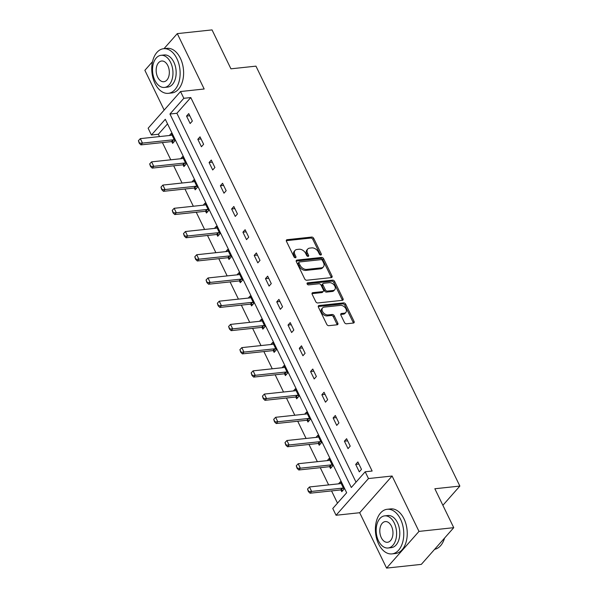 <?xml version="1.0" encoding="UTF-8"?>
<svg xmlns="http://www.w3.org/2000/svg" width="598" height="598" viewBox="0 0 598 598"><rect width="100%" height="100%" fill="white"/><g stroke="black" fill="none" stroke-linecap="round" stroke-linejoin="round"><path stroke-width="0.9" d="M320.805 255.025A1.233 0.83 41.5 0 0 321.231 254.823A1.233 0.83 41.5 0 0 321.268 253.903L313.726 238.378A1.764 1.189 41.5 0 0 311.655 237.062L287.092 239.693A1.764 1.189 41.5 0 0 286.487 239.992A1.764 1.189 41.5 0 0 286.442 241.3L293.977 256.826A1.233 0.83 41.5 0 0 295.427 257.745A1.233 0.83 41.5 0 0 295.861 257.536A1.233 0.83 41.5 0 0 295.89 256.624L294.911 254.613A5.636 3.812 41.5 0 1 295.053 250.413A5.636 3.812 41.5 0 1 297.012 249.471L299.052 249.246A5.636 3.812 41.5 0 1 305.69 253.455L306.669 255.466A1.233 0.83 41.5 0 0 308.12 256.385A1.233 0.83 41.5 0 0 308.546 256.183A1.233 0.83 41.5 0 0 308.575 255.264L307.604 253.253A5.636 3.812 41.5 0 1 307.738 249.052A5.636 3.812 41.5 0 1 309.697 248.11L311.745 247.893A5.636 3.812 41.5 0 1 318.383 252.094L319.354 254.105A1.233 0.83 41.5 0 0 320.805 255.025M320.431 254.995A1.233 0.83 41.5 0 0 320.386 254.898L312.851 239.372A1.764 1.189 41.5 0 0 310.773 238.056L286.27 240.68M295.061 257.716A1.233 0.83 41.5 0 0 295.016 257.611L294.037 255.608L294.911 254.613M307.746 256.355A1.233 0.83 41.5 0 0 307.701 256.25L306.722 254.247L307.604 253.253M386.577 568.1L418.996 531.398L392.101 476.023L359.69 512.725L386.577 568.1L421.328 564.377L453.74 527.675L434.843 488.753L459.862 486.069L255.951 66.146L230.933 68.822L212.036 29.9L177.285 33.623L163.994 48.67M152.512 61.676L144.873 70.325L164.173 110.069M453.74 527.675L418.996 531.398M344.441 322.471A1.764 1.189 41.5 0 0 346.519 323.787L353.403 323.047A1.764 1.189 41.5 0 0 354.016 322.756A1.764 1.189 41.5 0 0 354.061 321.44L345.689 304.203A1.764 1.189 41.5 0 0 343.618 302.887L319.055 305.518A1.764 1.189 41.5 0 0 318.45 305.81A1.764 1.189 41.5 0 0 318.405 307.125L326.777 324.37A1.764 1.189 41.5 0 0 328.848 325.678L337.167 324.789A1.764 1.189 41.5 0 0 337.78 324.497A1.764 1.189 41.5 0 0 337.825 323.182L334.245 315.804A1.764 1.189 41.5 0 0 332.167 314.488L328.04 314.929A4.717 3.184 41.5 0 1 323.152 312.462A4.717 3.184 41.5 0 1 322.614 307.903A4.717 3.184 41.5 0 1 324.243 307.11L340.411 305.384A4.717 3.184 41.5 0 1 345.3 307.843A4.717 3.184 41.5 0 1 345.846 312.41A4.717 3.184 41.5 0 1 344.209 313.195L341.518 313.487A1.764 1.189 41.5 0 0 340.905 313.786A1.764 1.189 41.5 0 0 340.86 315.094L344.441 322.471M167.537 123.876L158.365 134.258L151.421 135.006L148.132 128.226L180.544 91.531L204.172 88.997L177.285 33.623M180.544 91.531L183.833 98.304L169.952 114.024L351.303 487.505L365.184 471.785L368.473 478.557L336.061 515.259L332.772 508.487L346.661 492.759L165.302 119.279L151.421 135.006M365.184 471.785L372.135 471.037L190.784 97.556L183.833 98.304M392.101 476.023L368.473 478.557M331.344 277.607A1.764 1.189 41.5 0 0 331.95 277.315A1.764 1.189 41.5 0 0 331.995 275.999L323.623 258.762A1.764 1.189 41.5 0 0 321.552 257.446L296.989 260.078A1.764 1.189 41.5 0 0 296.384 260.369A1.764 1.189 41.5 0 0 296.339 261.685L304.711 278.922A1.764 1.189 41.5 0 0 306.781 280.238L331.344 277.607M334.656 281.479L343.028 298.723A1.764 1.189 41.5 0 1 342.983 300.032A1.764 1.189 41.5 0 1 342.37 300.331L317.815 302.962A1.764 1.189 41.5 0 1 315.744 301.646L312.156 294.268A1.764 1.189 41.5 0 1 312.201 292.953A1.764 1.189 41.5 0 1 312.814 292.661L322.771 291.592A1.764 1.189 41.5 0 0 323.383 291.301A1.764 1.189 41.5 0 0 323.428 289.985L321.051 285.089A1.764 1.189 41.5 0 0 318.981 283.773L308.605 284.887A1.233 0.83 41.5 0 1 307.327 284.244A1.233 0.83 41.5 0 1 307.185 283.048A1.233 0.83 41.5 0 1 307.619 282.839L332.585 280.163A1.764 1.189 41.5 0 1 334.656 281.479L333.781 282.473L342.153 299.718L343.028 298.723M442.879 505.303L459.862 486.069M329.64 466.709L330.5 468.473L332.69 465.992L329.072 458.546L327.241 460.624M307.088 420.267L307.948 422.024L310.138 419.549L306.52 412.104L304.688 414.182M284.536 373.825L285.396 375.581L287.586 373.1L283.968 365.662L282.136 367.74M261.991 327.383L262.843 329.139L265.034 326.658L261.416 319.22L259.584 321.29M239.439 280.94L240.291 282.697L242.482 280.215L238.864 272.77L237.032 274.848M216.887 234.491L217.739 236.255L219.929 233.773L216.312 226.328L214.48 228.406M194.335 188.049L195.187 189.813L197.377 187.331L193.759 179.886L191.928 181.964M171.783 141.606L172.635 143.363L174.825 140.889L171.215 133.444L169.376 135.522M158.365 134.258L159.494 136.576M162.409 142.578L170.774 159.801M173.689 165.803L182.046 183.025M184.961 189.028L193.326 206.243M196.241 212.245L204.598 229.468M207.513 235.47L215.878 252.685M218.793 258.687L227.15 275.91M230.066 281.912L238.43 299.135M241.345 305.13L249.702 322.352M252.618 328.354L260.982 345.577M263.89 351.579L272.254 368.794M275.17 374.797L283.527 392.019M286.442 398.021L294.807 415.236M297.722 421.239L306.079 438.461M308.994 444.464L317.359 461.686M320.274 467.688L328.631 484.903M331.546 490.906L337.489 503.142M183.055 164.831L183.907 166.588L186.098 164.106L182.487 156.669L180.656 158.739M205.607 211.273L206.46 213.03L208.65 210.548L205.039 203.111L203.208 205.189M228.159 257.716L229.012 259.472L231.202 256.998L227.591 249.553L225.752 251.631M250.712 304.158L251.564 305.914L253.754 303.44L250.143 295.995L248.305 298.073M273.264 350.6L274.116 352.364L276.306 349.882L272.695 342.437L270.857 344.515M295.816 397.042L296.668 398.806L298.858 396.325L295.248 388.879L293.409 390.957M318.368 443.492L319.22 445.248L321.41 442.767L317.8 435.322L315.961 437.4M340.92 489.934L341.772 491.691L343.962 489.209L340.352 481.771L338.513 483.842M359.69 512.725L336.061 515.259M190.784 97.556L176.896 113.276L356.019 482.167M176.896 113.276L169.952 114.024M359.293 471.852L355.683 464.407L357.873 461.933L361.484 469.37L359.293 471.852M348.021 448.635L344.403 441.189L346.593 438.708L350.211 446.153L348.021 448.635M336.741 425.41L333.131 417.965L335.321 415.49L338.931 422.928L336.741 425.41M325.469 402.185L321.851 394.747L324.041 392.266L327.659 399.711L325.469 402.185M314.189 378.968L310.579 371.522L312.769 369.041L316.379 376.486L314.189 378.968M302.917 355.743L299.299 348.305L301.489 345.823L305.107 353.269L302.917 355.743M291.637 332.525L288.027 325.08L290.217 322.599L293.827 330.044L291.637 332.525M280.365 309.301L276.747 301.855L278.937 299.381L282.555 306.819L280.365 309.301M269.085 286.083L265.475 278.638L267.665 276.156L271.275 283.601L269.085 286.083M257.813 262.858L254.195 255.413L256.385 252.939L260.003 260.377L257.813 262.858M246.533 239.634L242.923 232.196L245.113 229.714L248.723 237.159L246.533 239.634M235.261 216.416L231.643 208.971L233.833 206.489L237.451 213.935L235.261 216.416M223.981 193.191L220.37 185.754L222.561 183.272L226.171 190.717L223.981 193.191M212.709 169.974L209.091 162.529L211.281 160.047L214.899 167.492L212.709 169.974M201.429 146.749L197.818 139.304L200.009 136.83L203.619 144.268L201.429 146.749M190.157 123.532L186.539 116.087L188.729 113.605L192.347 121.05L190.157 123.532M186.539 116.087L189.768 115.743M197.818 139.304L201.048 138.96M209.091 162.529L212.32 162.185M220.37 185.754L223.6 185.402M231.643 208.971L234.872 208.627M242.923 232.196L246.144 231.845M254.195 255.413L257.424 255.069M265.475 278.638L268.696 278.294M276.747 301.855L279.976 301.512M288.027 325.08L291.248 324.736M299.299 348.305L302.528 347.954M310.579 371.522L313.801 371.179M321.851 394.747L325.08 394.403M333.131 417.965L336.353 417.621M344.403 441.189L347.632 440.846M355.683 464.407L358.905 464.063M307.738 249.052L306.864 250.046A5.636 3.812 41.5 0 0 306.722 254.247M295.053 250.413L294.179 251.407A5.636 3.812 41.5 0 0 294.037 255.608M331.292 277.614A1.764 1.189 41.5 0 0 331.12 276.994L322.748 259.749A1.764 1.189 41.5 0 0 320.678 258.441L296.167 261.064M322.494 260.571A1.233 0.83 41.5 0 0 321.044 259.652L299.486 261.961A1.233 0.83 41.5 0 0 299.06 262.171A1.233 0.83 41.5 0 0 299.03 263.09L300.054 265.206A5.636 3.812 41.5 0 0 306.692 269.414L321.425 267.837A5.636 3.812 41.5 0 0 323.383 266.887A5.636 3.812 41.5 0 0 323.525 262.694L322.494 260.571M299.06 262.171L298.185 263.157A1.233 0.83 41.5 0 0 298.155 264.077L299.03 263.09M323.383 266.887L322.509 267.882A5.636 3.812 41.5 0 1 320.55 268.823L305.817 270.408A5.636 3.812 41.5 0 1 299.179 266.2L298.155 264.077M342.325 300.338A1.764 1.189 41.5 0 0 342.153 299.718M311.984 293.648L321.896 292.586A1.764 1.189 41.5 0 0 322.509 292.287L323.383 291.301M307.088 283.796L331.703 281.157L332.585 280.163M333.108 290.486A4.717 3.184 41.5 0 0 334.745 289.694A4.717 3.184 41.5 0 0 334.2 285.134A4.717 3.184 41.5 0 0 329.311 282.667L323.615 283.28A1.764 1.189 41.5 0 0 323.002 283.572A1.764 1.189 41.5 0 0 322.965 284.887L325.342 289.783A1.764 1.189 41.5 0 0 327.412 291.099L333.108 290.486L332.234 291.48A4.717 3.184 41.5 0 0 333.863 290.688L334.745 289.694M323.002 283.572L322.128 284.566A1.764 1.189 41.5 0 0 322.083 285.881L322.965 284.887M332.234 291.48L326.538 292.086A1.764 1.189 41.5 0 1 324.46 290.77L322.083 285.881M333.781 282.473A1.764 1.189 41.5 0 0 331.703 281.157M345.846 312.41L344.964 313.404A4.717 3.184 41.5 0 1 343.334 314.189L340.688 314.473M322.614 307.903L321.739 308.897A4.717 3.184 41.5 0 0 322.277 313.457A4.717 3.184 41.5 0 0 327.166 315.923L328.04 314.929M337.123 324.796A1.764 1.189 41.5 0 0 336.951 324.176L333.37 316.798A1.764 1.189 41.5 0 0 331.292 315.482L327.166 315.923M353.358 323.055A1.764 1.189 41.5 0 0 353.186 322.434L344.814 305.197A1.764 1.189 41.5 0 0 342.736 303.881L318.233 306.505M171.918 134.901L171.29 135.245A1.794 1.211 -138.5 0 1 170.908 135.357L140.328 138.631L142.496 143.101L173.076 139.82A1.794 1.211 -138.5 0 1 173.525 139.85L174.407 140.022M139.491 142.922L138.407 140.687L139.229 143.221L142.496 143.101L140.919 144.888L171.499 141.606A1.794 1.211 -138.5 0 1 171.955 141.636L173.831 142.01M140.328 138.631L138.407 140.687M139.229 143.221L140.919 144.888M176.896 58.626A22.44 14.075 -96.1 0 0 163.553 48.715A22.44 14.075 -96.1 0 0 154.994 83.428A22.44 14.075 -96.1 0 0 168.337 93.333A22.44 14.075 -96.1 0 0 176.896 58.626M168.337 93.333L171.805 92.967A22.44 14.075 -96.1 0 0 180.372 58.253A22.44 14.075 -96.1 0 0 167.029 48.348L163.553 48.715M161.026 55.308L164.226 54.964A16.153 10.136 83.9 0 1 173.831 62.102A16.153 10.136 83.9 0 1 167.664 87.091L164.465 87.435A16.153 10.136 -96.1 0 0 170.632 62.446A16.153 10.136 -96.1 0 0 161.026 55.308A16.153 10.136 -96.1 0 0 154.86 80.296A16.153 10.136 -96.1 0 0 164.465 87.435M157.663 77.12A10.413 6.533 -96.1 0 0 163.852 81.724A10.413 6.533 -96.1 0 0 167.829 65.616A10.413 6.533 -96.1 0 0 161.639 61.018A10.413 6.533 -96.1 0 0 157.663 77.12M400.533 519.191A22.44 14.075 -96.1 0 0 387.19 509.279A22.44 14.075 -96.1 0 0 378.631 543.986A22.44 14.075 -96.1 0 0 391.974 553.898A22.44 14.075 -96.1 0 0 400.533 519.191M391.974 553.898L395.442 553.524A22.44 14.075 -96.1 0 0 404.009 518.817A22.44 14.075 -96.1 0 0 390.666 508.905L387.19 509.279M384.664 515.872L387.863 515.528A16.153 10.136 83.9 0 1 397.468 522.659A16.153 10.136 83.9 0 1 391.301 547.656L388.102 547.992A16.153 10.136 -96.1 0 0 394.269 523.003A16.153 10.136 -96.1 0 0 384.664 515.872A16.153 10.136 -96.1 0 0 378.497 540.861A16.153 10.136 -96.1 0 0 388.102 547.992M381.3 537.684A10.413 6.533 -96.1 0 0 387.497 542.281A10.413 6.533 -96.1 0 0 391.466 526.18A10.413 6.533 -96.1 0 0 385.276 521.583A10.413 6.533 -96.1 0 0 381.3 537.684M434.641 549.3A22.44 14.075 -96.1 0 0 444.247 539.104A22.44 14.075 -96.1 0 0 444.576 538.058M444.598 538.036A21.902 13.739 83.9 0 1 444.359 538.776A21.902 13.739 83.9 0 1 444.299 538.94M183.197 158.126L182.569 158.463A1.794 1.211 -138.5 0 1 182.181 158.582L151.6 161.856L153.768 166.319L184.348 163.045A1.794 1.211 -138.5 0 1 184.804 163.067L185.679 163.247M150.763 166.139L149.679 163.912L150.502 166.438L153.768 166.319L152.191 168.105L182.771 164.831A1.794 1.211 -138.5 0 1 183.227 164.854L185.111 165.235M151.6 161.856L149.679 163.912M150.502 166.438L152.191 168.105M194.47 181.351L193.842 181.687A1.794 1.211 -138.5 0 1 193.453 181.799L162.88 185.074L165.048 189.544L195.628 186.27A1.794 1.211 -138.5 0 1 196.077 186.292L196.959 186.464M162.043 189.364L160.959 187.129L161.774 189.663L165.048 189.544L163.471 191.33L194.051 188.049A1.794 1.211 -138.5 0 1 194.5 188.078L196.383 188.452M162.88 185.074L160.959 187.129M161.774 189.663L163.471 191.33M205.749 204.568L205.121 204.905A1.794 1.211 -138.5 0 1 204.733 205.024L174.153 208.298L176.32 212.761L206.901 209.487A1.794 1.211 -138.5 0 1 207.357 209.509L208.231 209.689M173.315 212.582L172.231 210.354L173.054 212.881L176.32 212.761L174.743 214.547L205.323 211.273A1.794 1.211 -138.5 0 1 205.779 211.296L207.663 211.677M174.153 208.298L172.231 210.354M173.054 212.881L174.743 214.547M217.022 227.793L216.394 228.13A1.794 1.211 -138.5 0 1 216.005 228.242L185.432 231.523L187.6 235.986L218.173 232.712A1.794 1.211 -138.5 0 1 218.629 232.734L219.511 232.914M184.595 235.806L183.511 233.571L184.326 236.105L187.6 235.986L186.023 237.772L216.603 234.498A1.794 1.211 -138.5 0 1 217.052 234.521L218.935 234.894M185.432 231.523L183.511 233.571M184.326 236.105L186.023 237.772M228.301 251.011L227.674 251.347A1.794 1.211 -138.5 0 1 227.285 251.466L196.705 254.741L198.872 259.211L229.453 255.929A1.794 1.211 -138.5 0 1 229.909 255.959L230.783 256.131M195.867 259.031L194.784 256.796L195.606 259.323L198.872 259.211L197.295 260.99L227.875 257.716A1.794 1.211 -138.5 0 1 228.331 257.738L230.215 258.119M196.705 254.741L194.784 256.796M195.606 259.323L197.295 260.99M239.574 274.235L238.946 274.572A1.794 1.211 -138.5 0 1 238.557 274.684L207.984 277.965L210.152 282.428L240.725 279.154A1.794 1.211 -138.5 0 1 241.181 279.176L242.063 279.356M207.14 282.249L206.056 280.014L206.878 282.548L210.152 282.428L208.575 284.214L239.148 280.94A1.794 1.211 -138.5 0 1 239.604 280.963L241.487 281.337M207.984 277.965L206.056 280.014M206.878 282.548L208.575 284.214M250.854 297.453L250.226 297.797A1.794 1.211 -138.5 0 1 249.837 297.909L219.257 301.183L221.424 305.653L252.005 302.371A1.794 1.211 -138.5 0 1 252.461 302.401L253.335 302.573M218.419 305.473L217.336 303.238L218.158 305.772L221.424 305.653L219.847 307.439L250.427 304.158A1.794 1.211 -138.5 0 1 250.883 304.188L252.767 304.561M219.257 301.183L217.336 303.238M218.158 305.772L219.847 307.439M262.126 320.678L261.498 321.014A1.794 1.211 -138.5 0 1 261.109 321.133L230.529 324.408L232.704 328.87L263.277 325.596A1.794 1.211 -138.5 0 1 263.733 325.618L264.615 325.798M229.692 328.691L228.608 326.463L229.43 328.99L232.704 328.87L231.127 330.657L261.7 327.383A1.794 1.211 -138.5 0 1 262.156 327.405L264.039 327.786M230.529 324.408L228.608 326.463M229.43 328.99L231.127 330.657M273.406 343.902L272.778 344.239A1.794 1.211 -138.5 0 1 272.389 344.351L241.809 347.625L243.977 352.095L274.557 348.821A1.794 1.211 -138.5 0 1 275.013 348.843L275.887 349.015M240.972 351.916L239.888 349.681L240.71 352.215L243.977 352.095L242.399 353.881L272.98 350.6A1.794 1.211 -138.5 0 1 273.436 350.63L275.319 351.004M241.809 347.625L239.888 349.681M240.71 352.215L242.399 353.881M284.678 367.12L284.05 367.456A1.794 1.211 -138.5 0 1 283.661 367.576L253.081 370.85L255.256 375.312L285.829 372.038A1.794 1.211 -138.5 0 1 286.285 372.061L287.167 372.24M252.244 375.133L251.16 372.905L251.982 375.432L255.256 375.312L253.679 377.099L284.252 373.825A1.794 1.211 -138.5 0 1 284.708 373.847L286.591 374.228M253.081 370.85L251.16 372.905M251.982 375.432L253.679 377.099M295.958 390.345L295.33 390.681A1.794 1.211 -138.5 0 1 294.941 390.793L264.361 394.075L266.529 398.537L297.109 395.263A1.794 1.211 -138.5 0 1 297.565 395.285L298.439 395.465M263.524 398.358L262.44 396.123L263.262 398.657L266.529 398.537L264.951 400.324L295.532 397.05A1.794 1.211 -138.5 0 1 295.988 397.072L297.864 397.446M264.361 394.075L262.44 396.123M263.262 398.657L264.951 400.324M307.23 413.562L306.602 413.898A1.794 1.211 -138.5 0 1 306.213 414.018L275.633 417.292L277.801 421.762L308.381 418.48A1.794 1.211 -138.5 0 1 308.837 418.51L309.719 418.682M274.796 421.583L273.712 419.348L274.534 421.874L277.801 421.762L276.231 423.541L306.804 420.267A1.794 1.211 -138.5 0 1 307.26 420.289L309.144 420.671M275.633 417.292L273.712 419.348M274.534 421.874L276.231 423.541M318.51 436.787L317.874 437.123A1.794 1.211 -138.5 0 1 317.493 437.235L286.913 440.517L289.081 444.979L319.661 441.705A1.794 1.211 -138.5 0 1 320.117 441.728L320.991 441.907M286.076 444.8L284.992 442.572L285.814 445.099L289.081 444.979L287.503 446.766L318.084 443.492A1.794 1.211 -138.5 0 1 318.54 443.514L320.416 443.888M286.913 440.517L284.992 442.572M285.814 445.099L287.503 446.766M329.782 460.012L329.154 460.348A1.794 1.211 -138.5 0 1 328.765 460.46L298.185 463.734L300.353 468.204L330.933 464.923A1.794 1.211 -138.5 0 1 331.389 464.952L332.271 465.124M297.348 468.025L296.264 465.79L297.086 468.324L300.353 468.204L298.776 469.991L329.356 466.709A1.794 1.211 -138.5 0 1 329.812 466.739L331.696 467.113M298.185 463.734L296.264 465.79M297.086 468.324L298.776 469.991M341.054 483.229L340.426 483.565A1.794 1.211 -138.5 0 1 340.045 483.685L309.465 486.959L311.633 491.421L342.213 488.147A1.794 1.211 -138.5 0 1 342.669 488.17L343.544 488.349M308.628 491.242L307.544 489.015L308.366 491.541L311.633 491.421L310.056 493.208L340.636 489.934A1.794 1.211 -138.5 0 1 341.092 489.956L342.968 490.338M309.465 486.959L307.544 489.015M308.366 491.541L310.056 493.208M320.386 254.898L321.268 253.903M295.016 257.611L295.89 256.624M307.701 256.25L308.575 255.264M286.27 240.635L287.092 239.693M310.773 238.056L311.655 237.062M312.851 239.372L313.726 238.378M296.167 261.012L296.989 260.078M320.678 258.441L321.552 257.446M322.748 259.749L323.623 258.762M331.12 276.994L331.995 275.999M299.179 266.2L300.054 265.206M305.817 270.408L306.692 269.414M320.55 268.823L321.425 267.837M311.984 293.596L312.814 292.661M321.896 292.586L322.771 291.592M307.036 283.497L307.619 282.839M324.46 290.77L325.342 289.783M326.538 292.086L327.412 291.099M340.688 314.428L341.518 313.487M343.334 314.189L344.209 313.195M331.292 315.482L332.167 314.488M333.37 316.798L334.245 315.804M336.951 324.176L337.825 323.182M318.226 306.453L319.055 305.518M342.736 303.881L343.618 302.887M344.814 305.197L345.689 304.203M353.186 322.434L354.061 321.44M171.955 141.636L173.525 139.85M171.499 141.606L173.076 139.82M183.227 164.854L184.804 163.067M182.771 164.831L184.348 163.045M194.5 188.078L196.077 186.292M194.051 188.049L195.628 186.27M205.779 211.296L207.357 209.509M205.323 211.273L206.901 209.487M217.052 234.521L218.629 232.734M216.603 234.498L218.173 232.712M228.331 257.738L229.909 255.959M227.875 257.716L229.453 255.929M239.604 280.963L241.181 279.176M239.148 280.94L240.725 279.154M250.883 304.188L252.461 302.401M250.427 304.158L252.005 302.371M262.156 327.405L263.733 325.618M261.7 327.383L263.277 325.596M273.436 350.63L275.013 348.843M272.98 350.6L274.557 348.821M284.708 373.847L286.285 372.061M284.252 373.825L285.829 372.038M295.988 397.072L297.565 395.285M295.532 397.05L297.109 395.263M307.26 420.289L308.837 418.51M306.804 420.267L308.381 418.48M318.54 443.514L320.117 441.728M318.084 443.492L319.661 441.705M329.812 466.739L331.389 464.952M329.356 466.709L330.933 464.923M341.092 489.956L342.669 488.17M340.636 489.934L342.213 488.147"/></g></svg>
